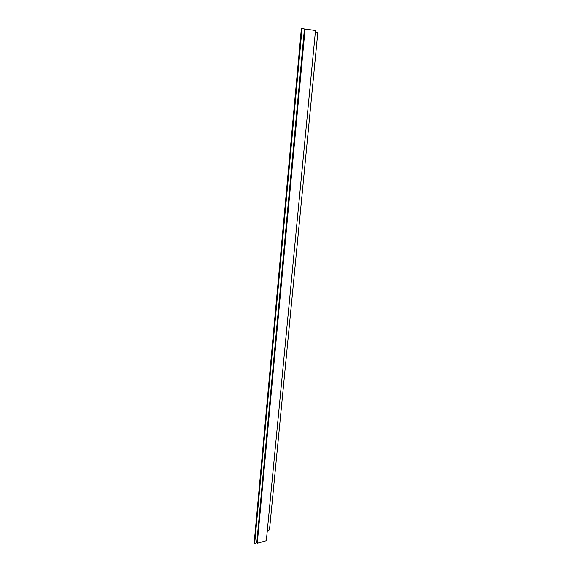 <?xml version="1.0" encoding="UTF-8"?>
<svg xmlns="http://www.w3.org/2000/svg" width="572" height="572" viewBox="0 0 572 572"><rect width="100%" height="100%" fill="white"/><g stroke="black" fill="none" stroke-linecap="round" stroke-linejoin="round"><path stroke-width="0.86" d="M254.175 542.899L254.683 543.4L256.757 542.814L257.264 543.314L266.33 540.754L315.508 30.473L302.037 28.6L301.373 28.607L254.175 542.899M267.317 530.516L269.483 529.922L317.825 32.468L315.351 32.111M256.757 542.814L304.426 28.95M302.037 28.6L254.683 543.4M305.09 28.943L257.264 543.314"/></g></svg>
